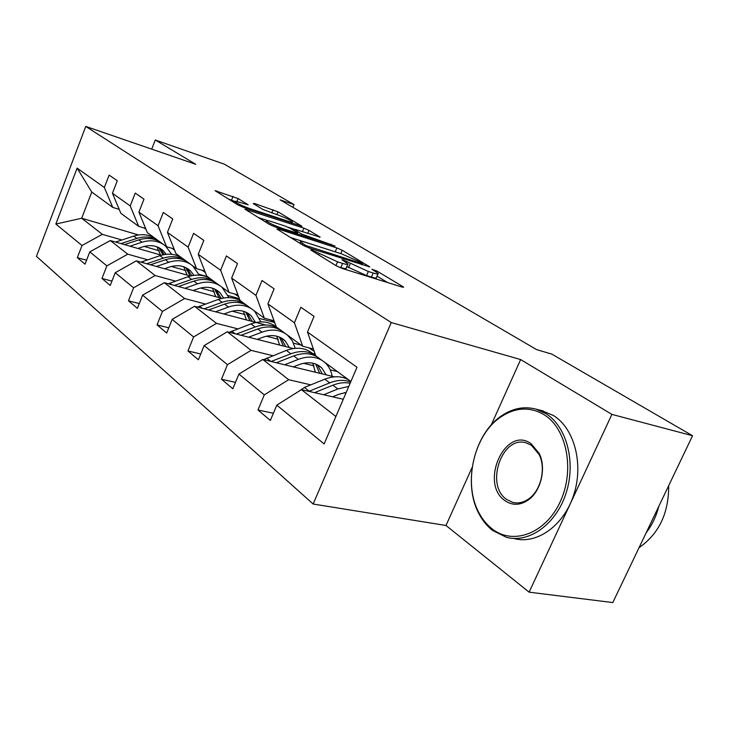 <?xml version="1.0" encoding="UTF-8"?>
<svg xmlns="http://www.w3.org/2000/svg" width="729" height="729" viewBox="0 0 729 729"><rect width="100%" height="100%" fill="white"/><g stroke="black" fill="none" stroke-linecap="round" stroke-linejoin="round"><path stroke-width="1.09" d="M311.948 250.02L310.7 249.892L311.174 250.257L336.406 265.885L342.32 268.472L402.144 287.08L403.656 287.18L402.827 286.57L376.884 271.033L371.936 269.238L378.178 273.439C378.697 274.323 377.03 274.177 373.184 273.001L368.327 271.48L343.058 259.861L341.901 259.752L347.952 263.871C348.471 264.8 346.685 264.645 342.594 263.397L337.545 261.811L311.948 250.02M238.082 198.552L215.046 190.67L237.973 204.94L243.222 207.236L301.906 226.227L278.041 211.847L254.467 203.491L253.264 203.601L262.95 209.478L277.375 214.782C284.957 217.515 289.96 219.857 292.393 221.826C292.703 222.436 291.236 222.227 287.991 221.188L250.484 208.84C242.693 206.052 237.608 203.673 235.23 201.705C234.957 201.058 236.57 201.304 240.087 202.443L248.188 204.813L238.082 198.552L236.879 201.523M195.727 164.298L155.277 139.995L224.295 164.153L294.042 204.603L280.118 199.864L536.644 349.619L551.835 354.121L692.55 435.732L611.904 414.391L520.652 359.561L391.254 322.546L85.767 126.436L195.727 164.298M278.715 229.17L276.902 228.952L277.503 229.416L303.546 245.545L309.233 248.033L369.785 266.887L342.183 250.257L336.862 247.933L278.715 229.17L278.387 229.963M269.53 224.477L244.844 209.114L303.865 228.141L308.987 230.373L320.131 237.144L295.646 229.48L293.951 229.261L301.633 234.018L335.076 246.065L274.988 226.865L269.53 224.477M155.277 139.995L151.714 149.144M472.164 467.325L445.993 525.491L529.117 592.167L611.904 414.391M529.117 592.167L612.807 602.564L692.55 435.732M119.21 209.369L112.767 207.4L91.763 192.046L77.119 168.135L104.347 187.508L109.122 175.097L117.287 180.728L112.439 193.267L130.218 205.924L135.22 193.085L143.987 199.135L138.92 212.112L158.065 225.735L163.296 212.44L172.755 218.964L167.442 232.405L188.109 247.113L193.604 233.335L203.828 240.388L198.242 254.321L220.623 270.249L226.409 255.943L237.508 263.597L231.622 278.068L255.934 295.373L262.039 280.501L274.113 288.83L267.898 303.884L294.407 322.747L300.867 307.274L314.062 316.368L307.474 332.05L356.991 367.27L324.141 443.934L276.801 405.133L270.368 420.442L257.975 409.999L264.29 394.881L238.912 374.086L232.833 388.794L221.479 379.226L227.448 364.691L204.156 345.601L198.397 359.762L187.954 350.959L193.613 336.962L172.162 319.375L166.686 333.025L157.045 324.897L162.439 311.411L142.611 295.154L137.398 308.331L128.468 300.804L133.607 287.782L115.228 272.719L110.252 285.44L101.969 278.46L106.871 265.866L89.785 251.869L85.029 264.18L77.32 257.674L82.013 245.5L55.841 224.049L77.119 168.135M112.767 207.4L104.347 187.508M391.254 322.546L313.142 504.021L36.45 256.362L85.767 126.436M147.714 259.806L127.785 254.184L110.298 240.543L161.464 255.223M171.324 266.468L185.859 270.577M198.971 274.277L207.565 276.701M110.298 240.543L89.785 251.869M127.785 254.184L106.871 265.866M145.627 228.432L138.683 226.355L120.877 213.333L112.439 193.267M138.683 226.355L130.218 205.924M175.498 281.112L155.14 275.526L136.332 260.854L190.488 276.009M200.575 288.001L214.408 291.8M228.195 295.582L239.394 298.662M136.332 260.854L115.228 272.719M155.14 275.526L133.607 287.782M174.067 248.917L166.549 246.721L147.395 232.715L138.92 212.112M166.549 246.721L158.065 225.735M205.414 304.057L184.619 298.526L164.344 282.706L221.889 298.361M232.159 311.174L245.117 314.627M259.633 318.491L273.411 322.154M164.344 282.706L142.611 295.154M184.619 298.526L162.439 311.411M204.749 271.006L196.602 268.682L175.935 253.583L167.442 232.405M196.602 268.682L188.109 247.113M237.736 328.834L216.495 323.384L194.561 306.28L265.602 324.979M266.386 336.197L278.214 339.231M293.532 343.168L301.168 345.127M194.561 306.28L172.162 319.375M216.495 323.384L193.613 336.962M237.973 294.89L229.088 292.438L206.735 276.091L198.242 254.321M229.088 292.438L220.623 270.249M272.737 355.679L251.058 350.348L227.266 331.786L293.277 348.517M312.413 353.365L315.138 354.057M303.601 363.279L314.017 365.84M330.219 369.831L337.372 371.59M227.266 331.786L204.156 345.601M251.058 350.348L227.448 364.691M274.049 320.796L264.345 318.199L240.069 300.466L231.622 278.068M264.345 318.199L255.934 295.373M310.8 384.866L288.675 379.691L262.759 359.479L334.356 376.829M344.252 392.694L345.929 393.086M262.759 359.479L238.912 374.086M288.675 379.691L264.29 394.881M313.379 348.981L302.708 346.257L276.282 326.929L267.898 303.884M302.708 346.257L294.407 322.747M335.887 416.523L301.442 389.651L343.286 399.264M301.442 389.651L276.801 405.133M445.993 525.491L313.142 504.021M292.921 207.337L294.042 204.603M91.763 192.046L81.712 218.244L102.333 234.337L121.852 239.978M138.51 234.966L81.712 218.244L55.841 224.049M350.904 381.477L315.739 355.779L307.474 332.05M144.142 246.42L159.232 250.785M179.899 256.754L180.528 256.936M102.333 234.337L82.013 245.5M273.384 413.261L257.975 409.999M235.485 382.379L221.479 379.226M200.748 353.984L187.954 350.959M168.782 327.804L157.045 324.897M139.275 303.574L128.468 300.804M111.947 281.102L101.969 278.46M86.569 260.198L77.32 257.674M520.652 359.561L491.191 425.034M347.706 264.454L346.211 267.99C346.722 268.937 344.935 268.791 340.844 267.552L337.618 266.55M377.941 273.995L376.465 277.476C376.975 278.378 375.298 278.241 371.453 277.084L366.596 275.571L346.804 266.595M387.7 282.588L377.03 276.145M336.306 252.161L290.561 237.499M305.806 245.509L362.577 263.78L358.704 261.383L341.245 253.747L306.107 242.502C301.906 241.19 300.029 240.989 300.476 241.882L305.806 245.509L305.396 246.511M258.367 217.57L267.479 220.532M288.073 227.238L293.942 229.152M271.206 221.525C267.689 220.404 266.085 220.194 266.413 220.887C268.992 223.028 274.323 225.534 282.387 228.396L296.029 232.815L297.742 233.025L297.131 232.56L290.069 228.259L284.766 225.935L271.206 221.525M235.166 201.523L228.414 199.026M332.652 396.822L338.429 394.435L346.22 392.412M323.703 394.763L337.837 388.958L348.781 386.434M299.109 391.108L304.421 387.445L324.806 379.189C334.082 375.645 342.174 375.964 349.082 380.155M314.6 392.667L332.843 385.213C338.939 382.771 344.708 382.114 350.148 383.235M350.658 382.042C344.352 379.581 337.372 379.864 329.718 382.871L308.886 391.355M492.111 528.862C512.952 545.52 545.52 533.774 560.136 501.926C575.072 470.296 566.852 428.625 544.199 414.783C530.211 406.627 515.977 407.21 501.479 416.532C473.914 434.065 462.441 483.509 479.199 513.243C482.625 519.622 486.936 524.825 492.111 528.862M545.893 413.625C566.588 426.41 576.192 461.995 566.105 493.059C556.227 524.215 529.126 543.506 506.436 537.309L492.549 530.42C487.245 526.283 482.835 520.943 479.327 514.41C462.186 483.965 473.914 433.409 502.126 415.448C513.07 408.231 524.306 406.117 535.833 409.106L545.893 413.625M504.987 500.677C479.099 483.336 505.37 425.062 531.022 443.642L539.123 453.31C546.495 467.617 541.182 490.909 528.479 499.83C520.26 505.479 512.432 505.762 504.987 500.677M531.432 445.291L526.283 442.913C502.071 434.839 484.758 485.077 506.682 499.483L512.651 502.372C518.21 503.748 523.659 502.518 529.017 498.663C541.082 490.18 546.121 468.082 539.123 454.495L531.432 445.291M668.684 485.66C668.803 513.189 658.925 533.865 639.041 547.679M658.843 506.245C656.291 516.26 652.063 525.108 646.149 532.799M541.62 410.573L553.493 415.539C574.215 428.297 583.865 463.708 573.823 494.59C564 525.573 536.918 544.745 514.218 538.558M293.368 366.897L298.981 364.673C308.258 361.329 315.876 362.441 321.835 367.999L326.109 374.834M284.592 364.764L298.334 359.361C307.438 355.98 315.42 356.381 322.264 360.545M324.35 362.076L325.717 363.315C329.116 366.751 331.267 371.079 332.178 376.301M263.597 359.679L286.36 350.394C297.241 346.548 306.244 347.824 313.37 354.23M312.805 363.179L315.347 372.218M276.291 362.76L293.741 355.925C302.817 352.572 310.782 352.982 317.616 357.146M319.703 358.668L320.888 359.743M322.218 373.886L317.397 364.773M315.721 355.706C308.75 350.922 300.466 350.275 290.871 353.775L271.088 361.493M315.712 364.026L319.621 373.257M257.246 339.386L262.713 337.308C271.744 334.201 279.207 335.376 285.112 340.844L289.386 347.533M248.644 337.208L262.012 332.151C270.869 328.998 278.678 329.49 285.44 333.627M287.499 335.13L292.365 340.88L295.19 348.289M229.28 332.296L250.976 323.895C260.873 320.487 269.302 321.498 276.282 326.929M276.3 326.947L277.312 327.84M276.738 336.169L279.562 345.045M241.053 335.285L257.784 328.989C266.623 325.863 274.405 326.364 281.157 330.492M283.207 331.996L284.246 332.916M285.823 346.63L280.902 337.746M278.469 328.533C271.726 324.405 263.953 323.895 255.141 327.002L236.296 334.073M279.362 337.026L283.463 346.029M308.85 347.824L314.19 351.323M270.951 319.967L274.924 323.211M271.771 320.769L270.104 319.749M223.931 314.008L229.252 312.058C238.037 309.151 245.354 310.39 251.195 315.766L255.451 322.309M215.502 311.793L228.505 307.055C237.135 304.102 244.78 304.676 251.432 308.768M253.464 310.253L254.804 311.456L260.836 321.899M197.595 307.073L218.308 299.419C226.865 296.53 234.456 297.122 241.08 301.205M243.103 302.681L243.987 303.446M243.386 311.247L246.457 319.94M208.53 309.953L224.605 304.13C233.198 301.205 240.825 301.788 247.468 305.87M249.5 307.356L250.402 308.148M252.188 321.443L247.186 312.796M244.98 304.057C238.347 299.974 230.738 299.391 222.154 302.298L204.156 308.804M245.773 312.103L250.02 320.878M236.251 294.416L238.702 296.821M234.884 294.042L236.251 294.826M238.037 296.247L234.838 294.024M193.103 290.525L198.279 288.693C206.845 285.968 214.007 287.253 219.775 292.539L223.612 298.015M184.838 288.283L197.504 283.827C205.906 281.066 213.387 281.704 219.939 285.75M221.944 287.208L228.97 297.605M168.244 283.763L188.055 276.747C196.383 274.04 203.81 274.696 210.326 278.724M212.321 280.182L213.087 280.838M212.476 288.183L215.729 296.685M178.414 286.533L193.887 281.121C202.261 278.378 209.715 279.025 216.258 283.062M218.263 284.52L219.046 285.203M220.996 298.115L215.948 289.677M213.952 281.376C207.419 277.339 199.974 276.692 191.618 279.417L174.386 285.44M214.654 289.012L219.01 297.569M204.293 270.878L205.049 271.762M202.124 270.259L205.241 272.272M205.387 272.637L202.653 270.413M164.49 268.737L169.538 267.005C177.885 264.454 184.902 265.766 190.588 270.96L193.896 275.343M156.398 266.468L168.736 262.276C176.919 259.679 184.237 260.371 190.688 264.363M192.656 265.803L199.327 275.152M140.979 262.158L159.943 255.697C168.062 253.145 175.334 253.856 181.749 257.829M183.708 259.26L184.373 259.834M183.726 266.759L187.153 275.079M150.456 264.809L165.374 259.761C173.529 257.173 180.828 257.875 187.262 261.866M189.23 263.306L189.923 263.889M191.763 275.708L186.934 268.199M185.12 260.289C178.696 256.316 171.406 255.606 163.26 258.175L146.729 263.761M185.731 267.57L190.169 275.917M172.244 248.389L174.577 250.202M174.523 250.074L173.001 248.607M137.863 248.452L142.784 246.83C150.921 244.415 157.792 245.764 163.405 250.858L166.194 254.321M129.944 246.183L141.964 242.219C149.937 239.768 157.1 240.515 163.442 244.452M165.383 245.873L171.707 254.321M115.583 242.064L133.772 236.087C141.681 233.681 148.798 234.428 155.104 238.356M157.036 239.768L157.61 240.251M156.945 246.812L160.498 254.95M124.431 244.598L138.829 239.877C146.784 237.435 153.928 238.183 160.252 242.119M162.193 243.532L162.786 244.033M164.362 254.576L159.897 248.197M158.248 240.652C151.933 236.725 144.798 235.977 136.861 238.401L120.968 243.604M158.794 247.605L163.014 254.84M143.959 227.931L145.718 229.106M144.679 228.141L146.01 229.353M318.664 254.895L319.147 253.747M335.951 265.602L337.545 261.811M340.844 267.552L342.594 263.397M346.539 262.677L346.995 261.583M348.517 267.643L350.239 263.552M366.596 275.571L368.327 271.48M371.453 277.084L373.184 273.001M376.456 272.045L376.884 271.033M402.554 287.199L402.827 286.57M315.475 252.917L315.949 251.769M335.249 251.797L336.862 247.933M340.78 253.592L342.183 250.257M368.801 266.905L369.038 266.34M309.415 248.088L309.77 247.24M361.128 264.49L361.475 263.67M302.07 244.625L302.535 243.486M246.375 210.143L246.684 209.378M302.398 231.685L303.865 228.141M307.729 233.417L308.987 230.373M319.302 237.171L319.512 236.679M294.133 230.738L294.552 229.717M301.095 235.312L301.633 234.018M306.663 237.107L306.973 236.351M330.611 244.853L330.92 244.106M282.077 229.161L282.387 228.396M295.719 233.572L296.029 232.815M250.202 209.533L250.484 208.84M287.718 221.862L287.991 221.188M254.193 204.166L254.467 203.491M271.78 212.932L273.102 209.697M276.902 214.627L278.041 211.847M301.132 226.254L301.323 225.79M216.604 191.709L216.896 190.971M231.549 200.065L233.043 196.347M332.843 385.213L337.837 388.958M324.806 379.189L329.718 382.871M304.421 387.445L309.26 391.2M293.741 355.925L298.334 359.361M286.36 350.394L290.871 353.775M266.541 358.094L270.86 361.438M257.784 328.989L262.012 332.151M250.976 323.895L255.141 327.002M231.704 331.084L235.194 333.8M224.605 304.13L228.505 307.055M218.308 299.419L222.154 302.298M199.546 306.171L202.325 308.321M193.887 281.121L197.504 283.827M188.055 276.747L191.618 279.417M169.784 283.098L171.944 284.775M165.374 259.761L168.736 262.276M159.943 255.697L163.26 258.175M142.155 261.684L143.768 262.941M138.829 239.877L141.964 242.219M133.772 236.087L136.861 238.401M116.43 241.746L117.579 242.639M362.14 264.809L362.523 263.898M299.901 243.286L300.476 241.882M293.505 230.355L293.951 229.261M265.866 222.217L266.413 220.887M297.304 234.082L297.678 233.171M234.729 202.935L235.23 201.705M291.819 223.22L292.256 222.154M543.424 411.028L535.833 409.106M512.651 502.372L515.166 502.837M539.123 454.495L539.123 453.31M529.017 498.663L528.479 499.83M479.199 513.243L479.327 514.41M501.479 416.532L502.126 415.448M321.835 367.999L317.653 364.91M285.112 340.844L280.975 337.791M270.741 319.913L271.306 320.323M251.195 315.766L247.24 312.841M235.358 294.17L237.463 295.701M219.775 292.539L216.112 289.823M202.735 270.432L205.232 272.254M190.588 270.96L187.18 268.436M173.684 249.3L174.431 249.847M163.405 250.858L160.225 248.507"/></g></svg>
